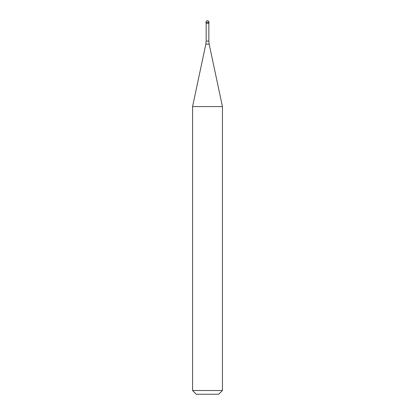 <?xml version="1.0" encoding="UTF-8"?>
<svg xmlns="http://www.w3.org/2000/svg" width="415" height="415" viewBox="0 0 415 415"><rect width="100%" height="100%" fill="white"/><g stroke="black" fill="none" stroke-linecap="round" stroke-linejoin="round"><path stroke-width="0.62" d="M207.5 23.141L208.994 23.141L207.5 23.141M208.844 41.054L209.17 44.161L205.83 44.161L206.156 41.054L208.844 41.054L208.844 23.292L206.156 23.292L206.006 22.244L206.006 23.141M209.17 44.161L222.44 106.582L192.56 106.582L205.83 44.161M222.44 390.515L218.705 394.25L196.295 394.25L192.56 390.515L222.44 390.515L222.44 106.582M207.5 20.75A1.494 1.494 0 0 0 206.006 22.244L208.994 22.244A1.494 1.494 0 0 0 207.5 20.75A1.494 1.494 0 0 0 206.006 22.244M208.844 23.292L208.994 22.244M206.156 41.054L206.156 23.292M192.56 390.515L192.56 106.582"/></g></svg>
